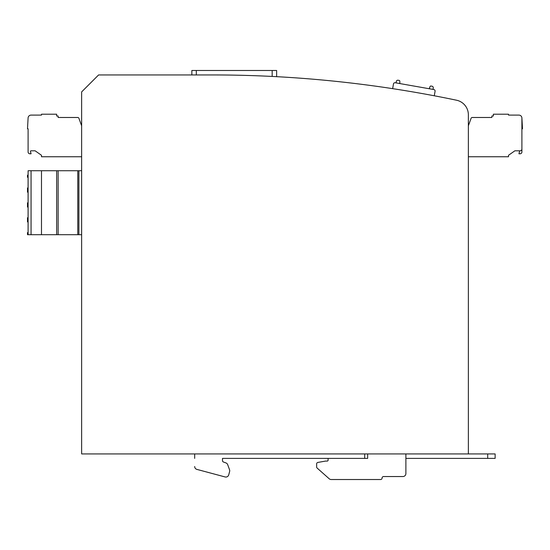 <?xml version="1.0" encoding="UTF-8"?>
<svg xmlns="http://www.w3.org/2000/svg" width="550" height="550" viewBox="0 0 550 550"><rect width="100%" height="100%" fill="white"/><g stroke="black" fill="none" stroke-linecap="round" stroke-linejoin="round"><path stroke-width="0.82" d="M133.698 74.944L124.774 74.944M166.423 74.944L157.499 74.944M392.645 88.646L393.47 83.951A1.485 1.485 0 0 1 395.196 82.748L433.868 89.561A1.485 1.485 0 0 1 435.071 91.286L434.28 95.776M468.359 156.75L508.516 156.75L508.516 155.265L514.889 150.803L520.121 150.803A1.788 1.788 0 0 0 521.902 149.016L521.902 142.773M429.481 87.938L430.031 86.584L429.481 87.938A0.598 0.598 0 0 0 429.791 88.701A0.598 0.598 0 0 1 430.018 88.887M432.987 89.409L433.249 87.945A1.485 1.485 0 0 0 432.039 86.219L431.014 86.041L432.039 86.219M399.871 82.741A0.598 0.598 0 0 1 399.321 83.332A0.598 0.598 0 0 0 399.046 83.421A0.598 0.598 0 0 1 399.321 83.332A0.598 0.598 0 0 0 399.871 82.72A0.598 0.598 0 0 1 399.871 82.741M456.534 100.217A1190.798 1190.798 0 0 0 212.527 74.944L98.594 74.944L81.641 91.905L81.641 453.929L468.359 453.929L468.359 114.771A14.871 14.871 0 0 0 456.534 100.217M196.316 74.944L196.316 70.483L276.636 70.483L276.636 76.677L275.454 76.608M275.564 76.615L276.341 76.656M196.316 70.483L191.854 70.483L191.854 74.944M518.952 150.803A0.598 0.598 0 0 1 519.53 151.553L518.932 153.78L520.121 153.78A1.788 1.788 0 0 0 521.902 151.993L521.902 118.078A2.977 2.977 0 0 0 518.932 115.108L508.516 115.108L508.516 114.214L493.35 114.214L493.35 116.002L491.858 116.002L491.858 117.487L472.223 117.487A1.189 1.189 0 0 0 471.109 118.271L468.359 125.812M468.359 453.929L495.131 453.929L495.131 458.391L405.886 458.391L405.886 473.564L405.886 453.929M382.092 478.026A1.485 1.485 0 0 1 383.577 476.541A1.485 1.485 0 0 0 382.092 478.026A1.485 1.485 0 0 1 380.607 479.518L331.162 479.518A2.977 2.977 0 0 1 329.189 478.761L317.144 468.071A1.485 1.485 0 0 1 316.649 466.964L316.649 463.897A1.485 1.485 0 0 1 317.873 462.433L325.469 461.092A1.485 1.485 0 0 1 325.724 461.072L327.209 461.072A0.894 0.894 0 0 0 328.103 460.178L328.103 458.391M402.916 476.541L383.577 476.541L402.916 476.541A2.977 2.977 0 0 0 405.886 473.564M194.679 458.391L194.679 453.929M364.691 453.929L364.691 458.391L222.496 458.391L222.496 460.625A1.485 1.485 0 0 0 223.472 462.021L225.919 462.914A2.977 2.977 0 0 1 227.7 464.695L229.542 469.741A2.977 2.977 0 0 1 229.618 471.529L228.731 474.842A2.977 2.977 0 0 1 225.087 476.946L196.886 469.391A2.977 2.977 0 0 1 194.679 466.517M364.691 458.391L367.661 458.391L367.661 453.929M81.641 170.734L28.098 170.734L28.098 175.196L28.098 170.734M28.098 234.692L28.098 175.196L27.5 175.196L27.5 177.279L28.091 177.279L28.091 187.99L27.5 187.99L27.5 192.156L28.091 192.156L28.091 202.861L27.5 202.861L27.5 207.027L28.091 207.027L28.091 217.738L27.5 217.738L27.5 221.897L28.091 221.897L28.091 232.609L27.5 232.609L27.5 234.692L81.641 234.692M81.641 125.812L78.891 118.271A1.189 1.189 0 0 0 77.777 117.487L58.142 117.487L58.142 116.002L56.65 116.002L56.65 114.214L41.484 114.214L41.484 115.108L31.068 115.108A2.977 2.977 0 0 0 28.098 117.92L27.5 128.789L28.098 128.789L28.098 151.993A1.788 1.788 0 0 0 29.879 153.78L31.068 153.78L30.47 151.553A0.598 0.598 0 0 1 31.047 150.803L35.111 150.803L41.484 155.265L41.484 156.75L81.641 156.75M521.902 117.92L522.5 128.789L521.902 128.789M331.162 479.518L380.607 479.518M317.144 468.071L329.189 478.761M316.649 463.897L316.649 466.964M325.469 461.092L317.873 462.433M223.472 462.021A1.485 1.485 0 0 1 222.496 460.625L222.496 458.391M229.542 469.741L227.7 464.695M228.731 474.842L229.618 471.529M196.886 469.391L225.087 476.946M41.484 170.734L41.484 234.692M56.65 234.692L56.65 170.734M430.031 86.584A0.894 0.894 0 0 1 431.014 86.041M396.076 82.899L396.337 81.434A1.485 1.485 0 0 1 398.056 80.231L399.08 80.41A0.894 0.894 0 0 1 399.816 81.256L399.871 82.72L399.816 81.256M399.08 80.41L398.056 80.231M328.103 460.178A0.894 0.894 0 0 1 327.209 461.072L325.724 461.072M58.142 170.734L58.142 234.692M272.174 70.483L272.174 76.443M487.699 453.929L487.699 458.391M78.891 170.734L78.891 234.692M77.777 234.692L77.777 170.734M31.068 170.734L31.068 234.692"/></g></svg>
